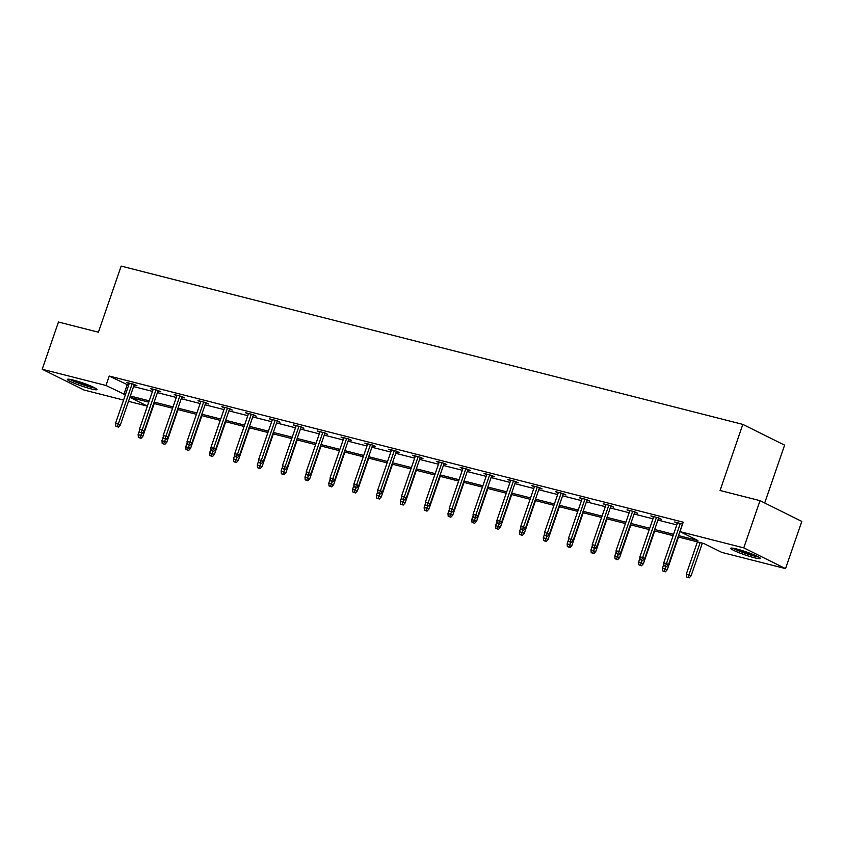 <?xml version="1.0" encoding="UTF-8"?>
<svg xmlns="http://www.w3.org/2000/svg" width="844" height="844" viewBox="0 0 844 844"><rect width="100%" height="100%" fill="white"/><g stroke="black" fill="none" stroke-linecap="round" stroke-linejoin="round"><path stroke-width="1.27" d="M73.386 380.106A15.667 1.625 19 0 1 89.095 385.318A15.667 1.625 19 0 1 96.997 389.58A15.667 1.625 19 0 1 90.994 388.862A15.667 1.625 19 0 1 75.285 383.651A15.667 1.625 19 0 1 67.383 379.389A15.667 1.625 19 0 1 73.386 380.106M736.749 549.011A15.667 1.625 19 0 1 752.468 554.213A15.667 1.625 19 0 1 760.36 558.485A15.667 1.625 19 0 1 754.367 557.757A15.667 1.625 19 0 1 738.648 552.556A15.667 1.625 19 0 1 730.746 548.284A15.667 1.625 19 0 1 736.749 549.011M764.696 502.982L784.604 445.147L742.826 424.395L121.167 266.113L98.41 332.198L58.458 322.028L42.2 369.239L105.985 385.486L125.387 394.76M742.826 424.395L720.069 490.491L760.022 500.661L801.8 521.413L785.542 568.624L721.757 552.387L703.864 543.494L678.038 536.921M147.394 406.143L128.499 401.333M123.562 400.077L83.978 390.002L42.2 369.239M760.022 500.661L743.764 547.872L785.542 568.624M157.944 391.11L160.814 391.838L157.986 390.434L150.348 388.493L153.017 389.812M205.609 403.242L208.479 403.97L205.651 402.567L198.013 400.626L200.682 401.955M253.274 415.385L256.143 416.113L253.316 414.71L245.678 412.769L248.347 414.087M300.939 427.518L303.808 428.246L300.991 426.842L293.353 424.901L296.012 426.22M348.604 439.65L351.473 440.389L348.656 438.986L341.018 437.034L343.677 438.363M396.279 451.793L399.149 452.521L396.321 451.118L388.683 449.177L391.352 450.496M443.944 463.926L446.814 464.654L443.986 463.25L436.348 461.309L439.017 462.639M491.609 476.069L494.478 476.797L491.651 475.394L484.013 473.452L486.682 474.771M539.274 488.201L542.143 488.929L539.327 487.526L531.688 485.585L534.347 486.904M586.939 500.334L589.808 501.072L586.991 499.669L579.353 497.717L582.012 499.047M634.614 512.477L637.484 513.205L634.656 511.802L627.018 509.86L629.687 511.179M682.585 524.061L674.683 521.993L677.352 523.322M678.502 535.592L697.872 540.519L679.979 531.625L683.229 522.183L109.235 376.044L128.636 385.318M133.574 386.573L152.469 391.384M157.417 392.639L176.301 397.45M181.249 398.706L200.144 403.516M205.081 404.782L223.976 409.593M228.914 410.849L247.809 415.659M252.746 416.915L271.641 421.726M276.579 422.981L295.474 427.792M300.411 429.047L319.306 433.858M324.244 435.124L343.139 439.935M348.076 441.19L366.971 446.001M371.909 447.257L390.804 452.067M395.752 453.323L414.647 458.134M419.584 459.389L438.479 464.2M443.416 465.466L462.312 470.277M467.249 471.532L486.144 476.343M491.081 477.598L509.976 482.409M514.914 483.665L533.809 488.476M538.746 489.731L557.641 494.542M562.579 495.808L581.474 500.619M586.411 501.874L605.306 506.685M610.244 507.94L629.139 512.751M634.087 514.007L652.982 518.817M657.919 520.073L676.814 524.884M658.447 518.543L661.316 519.271L658.489 517.868L650.851 515.927L653.52 517.245M610.782 506.411L613.651 507.138L610.824 505.735L603.186 503.784L605.855 505.113M563.106 494.267L565.976 494.995L563.159 493.592L555.521 491.651L558.179 492.98M515.441 482.135L518.311 482.863L515.494 481.46L507.845 479.519L510.514 480.837M467.776 469.992L470.646 470.73L467.819 469.327L460.18 467.376L462.85 468.705M420.112 457.859L422.981 458.587L420.154 457.184L412.516 455.243L415.185 456.562M372.436 445.727L375.316 446.455L372.489 445.052L364.851 443.111L367.52 444.429M324.771 433.584L327.641 434.312L324.824 432.909L317.186 430.967L319.844 432.297M277.106 421.451L279.976 422.179L277.159 420.776L269.51 418.835L272.179 420.154M229.441 409.308L232.311 410.047L229.484 408.644L221.845 406.692L224.515 408.021M181.776 397.176L184.646 397.904L181.819 396.501L174.18 394.559L176.85 395.878M134.101 385.043L136.981 385.771L134.154 384.368L126.516 382.427L129.185 383.746M109.235 376.044L105.985 385.486M679.979 531.625L743.764 547.872M148.766 402.155L129.87 397.345L147.415 406.069M673.101 535.666L654.206 530.855M649.268 529.589L630.373 524.778M625.436 523.523L606.541 518.712M601.603 517.456L582.708 512.646M577.771 511.39L558.876 506.579M553.928 505.324L535.033 500.513M530.095 499.247L511.2 494.436M506.263 493.181L487.368 488.37M482.43 487.115L463.535 482.304M458.598 481.048L439.703 476.238M434.765 474.982L415.87 470.171M410.933 468.916L392.038 464.094M387.101 462.839L368.206 458.028M363.268 456.773L344.373 451.962M339.436 450.707L320.541 445.896M315.593 444.64L296.698 439.829M291.76 438.574L272.865 433.763M267.928 432.497L249.033 427.686M244.095 426.431L225.2 421.62M220.263 420.365L201.368 415.554M196.43 414.298L177.535 409.488M172.598 408.232L153.703 403.421M130.324 396.015L149.219 400.826M154.157 402.082L173.052 406.892M177.989 408.148L196.884 412.959M201.832 414.225L220.727 419.035M225.665 420.291L244.56 425.102M249.497 426.357L268.392 431.168M273.329 432.423L292.224 437.234M297.162 438.49L316.057 443.3M320.994 444.566L339.889 449.377M344.827 450.633L363.722 455.443M368.659 456.699L387.554 461.51M392.492 462.765L411.387 467.576M416.324 468.831L435.219 473.642M440.167 474.908L459.062 479.719M464 480.974L482.895 485.785M487.832 487.041L506.727 491.852M511.664 493.107L530.559 497.918M535.497 499.173L554.392 503.984M559.329 505.25L578.224 510.061M583.162 511.316L602.057 516.127M606.994 517.383L625.889 522.193M630.827 523.449L649.722 528.26M654.659 529.515L673.554 534.326M127.138 384.938L123.889 394.37M665.473 566.113L663.943 565.723L666.602 566.672L665.473 566.113L666.475 563.581L663.732 562.885L677.553 522.721M680.306 523.428L666.475 563.581L668.511 564.594L682.479 524.018M666.602 566.672L668.511 564.594M663.732 562.885L663.943 565.723M686.531 576.937L689.189 577.887L686.531 576.937L686.309 574.11L691.099 575.819L702.356 543.114M688.06 577.328L700.172 542.555M686.309 574.11L697.418 541.859M691.099 575.819L689.189 577.887M641.64 560.036L640.111 559.646L642.769 560.606L641.64 560.036L642.643 557.515L639.889 556.818L653.72 516.655M656.474 517.361L642.643 557.515L644.679 558.528L658.647 517.952M642.769 560.606L644.679 558.528M639.889 556.818L640.111 559.646M617.808 553.97L616.278 553.58L618.937 554.529L617.808 553.97L618.81 551.448L616.057 550.752L629.888 510.588M632.641 511.285L618.81 551.448L620.846 552.461L634.815 511.875M618.937 554.529L620.846 552.461M616.057 550.752L616.278 553.58M662.698 570.871L665.357 571.821L662.698 570.871L662.477 568.033L667.266 569.753L678.523 537.048M664.228 571.261L665.99 566.514M662.477 568.033L663.827 564.13M667.266 569.753L665.357 571.821M638.866 564.805L641.524 565.754L638.866 564.805L638.644 561.967L643.423 563.676L654.691 530.971M640.396 565.195L642.157 560.448M638.644 561.967L639.984 558.063M643.423 563.676L641.524 565.754M757.511 556.439A13.557 1.403 19 0 1 740.958 551.491A13.557 1.403 19 0 1 734.259 548.431M739.945 549.887A12.554 1.298 -161 0 0 741.665 550.583A12.554 1.298 -161 0 0 752.12 554.086M732.982 548.199A15.561 1.614 -161 0 0 740.199 551.438A15.561 1.614 -161 0 0 758.661 557.04M94.138 387.533A13.557 1.403 19 0 1 77.585 382.596A13.557 1.403 19 0 1 70.896 379.526M76.582 380.992A12.554 1.298 -161 0 0 78.292 381.678A12.554 1.298 -161 0 0 88.757 385.18M69.619 379.294A15.561 1.614 -161 0 0 76.836 382.532A15.561 1.614 -161 0 0 95.288 388.134M593.976 547.904L592.446 547.513L595.104 548.463L593.976 547.904L594.978 545.382L592.224 544.675L606.055 504.522M608.809 505.218L594.978 545.382L597.014 546.384L610.982 505.809M595.104 548.463L597.014 546.384M592.224 544.675L592.446 547.513M615.033 558.739L617.681 559.688L615.033 558.739L614.812 555.901L619.591 557.61L630.858 524.905M616.553 559.129L618.325 554.381M614.812 555.901L616.152 551.997M619.591 557.61L617.681 559.688M570.143 541.837L568.613 541.447L571.272 542.397L570.143 541.837L571.145 539.316L568.392 538.609L582.223 498.456M584.966 499.152L571.145 539.316L573.171 540.318L587.15 499.743M571.272 542.397L573.171 540.318M568.392 538.609L568.613 541.447M591.201 552.672L593.849 553.622L591.201 552.672L590.979 549.834L595.759 551.543L607.026 518.838M592.72 553.052L594.492 548.305M590.979 549.834L592.319 545.931M595.759 551.543L593.849 553.622M546.3 535.771L544.781 535.381L547.429 536.33L546.3 535.771L547.313 533.239L544.559 532.543L558.39 492.379M561.133 493.086L547.313 533.239L549.339 534.252L563.317 493.677M547.429 536.33L549.339 534.252M544.559 532.543L544.781 535.381M567.358 546.596L570.016 547.545L567.358 546.596L567.147 543.768L571.926 545.477L583.193 512.772M568.888 546.986L570.66 542.238M567.147 543.768L568.487 539.865M571.926 545.477L570.016 547.545M522.468 529.694L520.948 529.315L523.596 530.264L522.468 529.694L523.48 527.173L520.727 526.477L534.558 486.313M537.301 487.02L523.48 527.173L525.506 528.186L539.485 487.61M523.596 530.264L525.506 528.186M520.727 526.477L520.948 529.315M543.525 540.529L546.184 541.479L543.525 540.529L543.314 537.691L548.094 539.411L559.35 506.706M545.055 540.92L546.828 536.172M543.314 537.691L544.654 533.788M548.094 539.411L546.184 541.479M498.635 523.628L497.105 523.238L499.764 524.187L498.635 523.628L499.637 521.107L496.894 520.41L510.726 480.247M513.468 480.943L499.637 521.107L501.674 522.119L515.642 481.534M499.764 524.187L501.674 522.119M496.894 520.41L497.105 523.238M519.693 534.463L522.352 535.413L519.693 534.463L519.482 531.625L524.261 533.334L535.518 500.629M521.223 534.853L522.995 530.106M519.482 531.625L520.822 527.722M524.261 533.334L522.352 535.413M474.803 517.562L473.273 517.172L475.932 518.121L474.803 517.562L475.805 515.04L473.062 514.334L486.882 474.18M489.636 474.877L475.805 515.04L477.841 516.043L491.809 475.467M475.932 518.121L477.841 516.043M473.062 514.334L473.273 517.172M495.861 528.397L498.519 529.346L495.861 528.397L495.639 525.559L500.429 527.268L511.686 494.563M497.39 528.787L499.163 524.04M495.639 525.559L496.989 521.655M500.429 527.268L498.519 529.346M450.97 511.496L449.441 511.105L452.099 512.055L450.97 511.496L451.973 508.974L449.23 508.267L463.05 468.114M465.804 468.81L451.973 508.974L454.009 509.976L467.977 469.401M452.099 512.055L454.009 509.976M449.23 508.267L449.441 511.105M472.028 522.331L474.687 523.28L472.028 522.331L471.807 519.493L476.596 521.202L487.853 488.497M473.558 522.71L475.33 517.973M471.807 519.493L473.157 515.589M476.596 521.202L474.687 523.28M427.138 505.429L425.608 505.039L428.267 505.989L427.138 505.429L428.14 502.897L425.387 502.201L439.218 462.037M441.971 462.744L428.14 502.897L430.176 503.91L444.144 463.335M428.267 505.989L430.176 503.91M425.387 502.201L425.608 505.039M448.196 516.254L450.854 517.203L448.196 516.254L447.974 513.426L452.764 515.135L464.021 482.43M449.725 516.644L451.487 511.897M447.974 513.426L449.324 509.523M452.764 515.135L450.854 517.203M403.305 499.353L401.776 498.973L404.434 499.922L403.305 499.353L404.308 496.831L401.554 496.135L415.385 455.971M418.139 456.678L404.308 496.831L406.344 497.844L420.312 457.269M404.434 499.922L406.344 497.844M401.554 496.135L401.776 498.973M424.363 510.187L427.022 511.137L424.363 510.187L424.142 507.349L428.931 509.069L440.188 476.364M425.893 510.578L427.655 505.83M424.142 507.349L425.492 503.446M428.931 509.069L427.022 511.137M379.473 493.286L377.943 492.896L380.602 493.846L379.473 493.286L380.475 490.765L377.722 490.069L391.553 449.905M394.306 450.601L380.475 490.765L382.511 491.778L396.48 451.192M380.602 493.846L382.511 491.778M377.722 490.069L377.943 492.896M400.531 504.121L403.189 505.071L400.531 504.121L400.309 501.283L405.088 502.992L416.356 470.287M402.06 504.512L403.822 499.764M400.309 501.283L401.649 497.38M405.088 502.992L403.189 505.071M355.641 487.22L354.111 486.83L356.769 487.779L355.641 487.22L356.643 484.699L353.889 483.992L367.72 443.838M370.474 444.535L356.643 484.699L358.679 485.711L372.647 445.126M356.769 487.779L358.679 485.711M353.889 483.992L354.111 486.83M376.698 498.055L379.346 499.004L376.698 498.055L376.477 495.217L381.256 496.926L392.523 464.221M378.217 498.445L379.99 493.698M376.477 495.217L377.817 491.313M381.256 496.926L379.346 499.004M331.808 481.154L330.278 480.763L332.937 481.713L331.808 481.154L332.81 478.632L330.057 477.926L343.888 437.772M346.631 438.469L332.81 478.632L334.836 479.635L348.815 439.059M332.937 481.713L334.836 479.635M330.057 477.926L330.278 480.763M352.855 491.989L355.514 492.938L352.855 491.989L352.644 489.151L357.423 490.86L368.691 458.155M354.385 492.368L356.157 487.632M352.644 489.151L353.984 485.247M357.423 490.86L355.514 492.938M307.965 475.088L306.446 474.697L309.094 475.647L307.965 475.088L308.978 472.556L306.224 471.859L320.055 431.695M322.798 432.402L308.978 472.556L311.003 473.568L324.982 432.993M309.094 475.647L311.003 473.568M306.224 471.859L306.446 474.697M329.023 485.912L331.681 486.861L329.023 485.912L328.812 483.084L333.591 484.794L344.858 452.089M330.553 486.302L332.325 481.555M328.812 483.084L330.152 479.181M333.591 484.794L331.681 486.861M284.133 469.011L282.603 468.631L285.261 469.58L284.133 469.011L285.145 466.489L282.392 465.793L296.223 425.629M298.966 426.336L285.145 466.489L287.171 467.502L301.15 426.927M285.261 469.58L287.171 467.502M282.392 465.793L282.603 468.631M305.19 479.846L307.849 480.795L305.19 479.846L304.979 477.008L309.759 478.727L321.015 446.022M306.72 480.236L308.493 475.488M304.979 477.008L306.319 473.104M309.759 478.727L307.849 480.795M260.3 462.945L258.77 462.554L261.429 463.504L260.3 462.945L261.302 460.423L258.559 459.727L272.38 419.563M275.133 420.259L261.302 460.423L263.339 461.436L277.307 420.861M261.429 463.504L263.339 461.436M258.559 459.727L258.77 462.554M281.358 473.779L284.017 474.729L281.358 473.779L281.147 470.941L285.926 472.651L297.183 439.946M282.888 474.17L284.66 469.422M281.147 470.941L282.487 467.038M285.926 472.651L284.017 474.729M236.468 456.878L234.938 456.488L237.597 457.437L236.468 456.878L237.47 454.357L234.727 453.65L248.547 413.497M251.301 414.193L237.47 454.357L239.506 455.37L253.474 414.784M237.597 457.437L239.506 455.37M234.727 453.65L234.938 456.488M257.525 467.713L260.184 468.663L257.525 467.713L257.304 464.875L262.094 466.584L273.351 433.879M259.055 468.103L260.828 463.356M257.304 464.875L258.654 460.972M262.094 466.584L260.184 468.663M212.635 450.812L211.105 450.422L213.764 451.371L212.635 450.812L213.637 448.291L210.894 447.584L224.715 407.43M227.469 408.127L213.637 448.291L215.674 449.293L229.642 408.718M213.764 451.371L215.674 449.293M210.894 447.584L211.105 450.422M233.693 461.647L236.352 462.596L233.693 461.647L233.471 458.809L238.261 460.518L249.518 427.813M235.223 462.027L236.995 457.29M233.471 458.809L234.822 454.905M238.261 460.518L236.352 462.596M188.803 444.746L187.273 444.355L189.932 445.305L188.803 444.746L189.805 442.214L187.052 441.517L200.883 401.354M203.636 402.06L189.805 442.214L191.841 443.227L205.809 402.651M189.932 445.305L191.841 443.227M187.052 441.517L187.273 444.355M209.861 455.57L212.519 456.52L209.861 455.57L209.639 452.743L214.429 454.452L225.686 421.747M211.39 455.96L213.152 451.213M209.639 452.743L210.989 448.839M214.429 454.452L212.519 456.52M164.97 438.669L163.441 438.289L166.099 439.239L164.97 438.669L165.973 436.148L163.219 435.451L177.05 395.287M179.804 395.994L165.973 436.148L168.009 437.16L181.977 396.585M166.099 439.239L168.009 437.16M163.219 435.451L163.441 438.289M186.028 449.504L188.687 450.453L186.028 449.504L185.807 446.666L190.586 448.386L201.853 415.681M187.558 449.894L189.32 445.147M185.807 446.666L187.157 442.762M190.586 448.386L188.687 450.453M141.138 432.603L139.608 432.212L142.267 433.162L141.138 432.603L142.14 430.081L139.387 429.385L153.218 389.221M155.971 389.917L142.14 430.081L144.176 431.094L158.144 390.519M142.267 433.162L144.176 431.094M139.387 429.385L139.608 432.212M162.196 443.438L164.854 444.387L162.196 443.438L161.974 440.6L166.753 442.309L178.021 409.604M163.715 443.828L165.487 439.08M161.974 440.6L163.314 436.696M166.753 442.309L164.854 444.387M117.305 426.536L115.776 426.146L118.434 427.096L117.305 426.536L118.308 424.015L115.554 423.308L129.385 383.155M132.139 383.851L118.308 424.015L120.333 425.028L134.312 384.442M118.434 427.096L120.333 425.028M115.554 423.308L115.776 426.146M138.363 437.371L141.011 438.321L138.363 437.371L138.142 434.533L142.921 436.242L154.188 403.537M139.882 437.762L141.655 433.014M138.142 434.533L139.482 430.63M142.921 436.242L141.011 438.321"/></g></svg>
